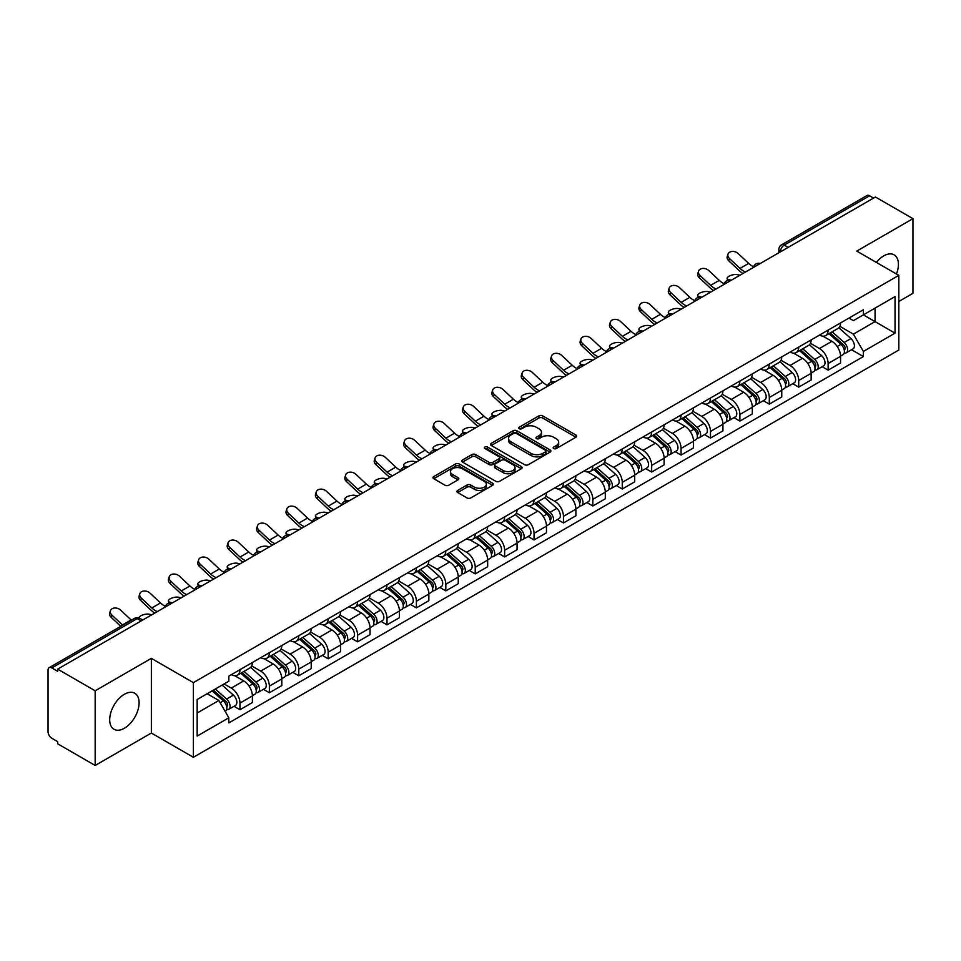 <?xml version="1.0" encoding="UTF-8"?>
<svg xmlns="http://www.w3.org/2000/svg" width="961" height="961" viewBox="0 0 961 961"><rect width="100%" height="100%" fill="white"/><g stroke="black" fill="none" stroke-linecap="round" stroke-linejoin="round"><path stroke-width="1.44" d="M553.692 448.559A1.826 1.057 0 0 0 556.287 448.559L575.951 437.207A2.619 1.514 0 0 0 576.708 436.138A2.619 1.514 0 0 0 575.951 435.069L542.641 415.837A2.619 1.514 0 0 0 538.941 415.837L519.276 427.189A1.826 1.057 0 0 0 518.748 427.933A1.826 1.057 0 0 0 519.276 428.69A1.826 1.057 0 0 0 521.871 428.69L524.418 427.213A8.373 4.829 0 0 1 536.262 427.213L539.037 428.822A8.373 4.829 0 0 1 541.487 432.234A8.373 4.829 0 0 1 539.037 435.657L536.49 437.123A1.826 1.057 0 0 0 535.95 437.868A1.826 1.057 0 0 0 536.49 438.624A1.826 1.057 0 0 0 539.073 438.624L541.62 437.147A8.373 4.829 0 0 1 553.464 437.147L556.239 438.757A8.373 4.829 0 0 1 558.689 442.168A8.373 4.829 0 0 1 556.239 445.592L553.692 447.057A1.826 1.057 0 0 0 553.164 447.814A1.826 1.057 0 0 0 553.692 448.559L553.692 447.057M124.401 728.234A20.794 12 120 0 0 137.988 709.915A20.794 12 120 0 0 134.792 693.253A20.794 12 120 0 0 124.401 694.274A20.794 12 120 0 0 110.815 712.606A20.794 12 120 0 0 113.999 729.267A20.794 12 120 0 0 124.401 728.234M896.457 274.005A20.794 12 120 0 0 894.126 254.857A20.794 12 120 0 0 883.736 255.878A20.794 12 120 0 0 876.372 262.413M457.712 490.41A2.619 1.514 0 0 0 456.943 491.479A2.619 1.514 0 0 0 457.712 492.549L467.046 497.942A2.619 1.514 0 0 0 470.758 497.942L492.585 485.329A2.619 1.514 0 0 0 493.353 484.26A2.619 1.514 0 0 0 492.585 483.191L459.286 463.971A2.619 1.514 0 0 0 455.574 463.971L433.747 476.572A2.619 1.514 0 0 0 432.979 477.641A2.619 1.514 0 0 0 433.747 478.71L445.027 485.221A2.619 1.514 0 0 0 448.739 485.221L458.073 479.827A2.619 1.514 0 0 0 458.841 478.758A2.619 1.514 0 0 0 458.073 477.689L452.475 474.458A7.003 4.036 0 0 1 450.433 471.611A7.003 4.036 0 0 1 454.745 467.875A7.003 4.036 0 0 1 462.385 468.752L484.308 481.401A7.003 4.036 0 0 1 486.362 484.26A7.003 4.036 0 0 1 482.038 487.996A7.003 4.036 0 0 1 474.41 487.119L470.758 485.017A2.619 1.514 0 0 0 467.046 485.017L457.712 490.41L457.712 492.549L467.046 487.191L467.046 485.017M193.389 682.634L151.357 658.357L95.175 690.791L57.66 669.132L875.435 197.005L912.95 218.664L856.768 251.097L898.811 275.363L193.389 682.634L193.389 757.292L898.811 350.032L898.811 275.363M524.598 464.716A2.619 1.514 0 0 0 528.298 464.716L550.136 452.102A2.619 1.514 0 0 0 550.905 451.045A2.619 1.514 0 0 0 550.136 449.976L516.826 430.744A2.619 1.514 0 0 0 513.126 430.744L491.287 443.345A2.619 1.514 0 0 0 490.53 444.414A2.619 1.514 0 0 0 491.287 445.484L524.598 464.716M485.641 448.955A1.826 1.057 0 0 1 487.503 449.207L521.33 468.74L499.528 481.329A2.619 1.514 0 0 1 495.828 481.329L462.517 462.097L471.863 456.739L471.863 454.565L462.517 459.959A2.619 1.514 0 0 0 461.748 461.028A2.619 1.514 0 0 0 462.517 462.097L462.517 459.959M471.863 456.739A2.619 1.514 0 0 1 475.563 456.739L475.563 454.565A2.619 1.514 0 0 0 471.863 454.565M475.563 454.565L489.077 462.361A2.619 1.514 0 0 0 492.777 462.361L498.975 458.781A2.619 1.514 0 0 0 499.732 457.712A2.619 1.514 0 0 0 498.975 456.643L484.909 448.535A1.826 1.057 0 0 1 484.368 447.778A1.826 1.057 0 0 1 485.497 446.805A1.826 1.057 0 0 1 487.503 447.033L521.367 466.59A2.619 1.514 0 0 1 522.123 467.647A2.619 1.514 0 0 1 521.367 468.716L521.367 466.59M95.175 690.791L95.175 765.461L57.66 743.802L57.66 741.628L51.822 738.252A5.334 3.075 -120 0 1 48.05 731.717L48.05 670.117A5.334 3.075 -120 0 1 49.155 667.679L134.552 618.367A5.334 3.075 60 0 1 137.219 618.632L51.822 667.943A5.334 3.075 -120 0 0 49.155 667.679M898.811 301.49L912.95 293.321L912.95 218.664M95.175 765.461L151.357 733.027L193.389 757.292M57.66 669.132L57.66 671.319L51.822 667.943M788.152 247.397L784.2 245.103A5.334 3.075 60 0 0 781.533 244.839L866.93 195.539A5.334 3.075 60 0 1 869.597 195.804L784.2 245.103A5.334 3.075 120 0 0 780.428 251.638L780.428 251.854M873.549 198.086L869.597 195.804M828.118 330.116A12.265 7.075 60 0 1 825.583 335.617L838.016 328.434A12.265 7.075 -120 0 0 840.563 322.932M810.459 343.317L819.445 348.507A12.265 7.075 60 0 1 828.118 363.522L840.563 356.339A12.265 7.075 -120 0 0 831.89 341.323L822.988 336.182M840.563 356.339L840.563 362.982L828.118 370.165L822.148 366.718M825.583 335.617A12.265 7.075 60 0 1 819.541 335.065M828.118 363.522L828.118 370.165M798.711 347.089A12.265 7.075 60 0 1 796.176 352.591L808.609 345.407A12.265 7.075 -120 0 0 811.156 339.906M792.741 383.691L798.711 387.139L811.156 379.955L811.156 373.324A12.265 7.075 -120 0 0 802.483 358.297L793.57 353.155M796.176 352.591A12.265 7.075 60 0 1 790.134 352.038M781.053 360.291L790.038 365.48A12.265 7.075 60 0 1 798.711 380.508L798.711 387.139M769.305 364.063A12.265 7.075 60 0 1 766.758 369.577L779.203 362.393A12.265 7.075 -120 0 0 781.749 356.879M763.334 400.677L769.305 404.125L781.749 396.941L781.749 390.298A12.265 7.075 -120 0 0 773.076 375.283L764.163 370.141M766.758 369.577A12.265 7.075 60 0 1 760.728 369.024M751.646 377.277L760.631 382.466A12.265 7.075 60 0 1 769.305 397.482L769.305 404.125M739.898 381.049A12.265 7.075 60 0 1 737.351 386.55L749.796 379.367A12.265 7.075 -120 0 0 752.331 373.865M733.928 417.651L739.898 421.098L752.331 413.915L752.331 407.272A12.265 7.075 -120 0 0 743.67 392.256L734.757 387.115M737.351 386.55A12.265 7.075 60 0 1 731.321 385.998M722.24 394.25L731.225 399.44A12.265 7.075 60 0 1 739.898 414.455L739.898 421.098M710.491 398.022A12.265 7.075 60 0 1 707.945 403.524L720.39 396.34A12.265 7.075 -120 0 0 722.924 390.839M704.521 434.636L710.491 438.072L722.924 430.888L722.924 424.257A12.265 7.075 -120 0 0 714.251 409.23L705.35 404.088M707.945 403.524A12.265 7.075 60 0 1 701.914 402.971M692.833 411.236L701.818 416.413A12.265 7.075 60 0 1 710.491 431.441L710.491 438.072M681.073 415.008A12.265 7.075 60 0 1 678.538 420.51L690.983 413.326A12.265 7.075 -120 0 0 693.518 407.824M675.115 451.61L681.073 455.058L693.518 447.874L693.518 441.231A12.265 7.075 -120 0 0 684.845 426.216L675.943 421.074M678.538 420.51A12.265 7.075 60 0 1 672.496 419.957M663.426 428.21L672.412 433.399A12.265 7.075 60 0 1 681.073 448.415L681.073 455.058M651.666 431.982A12.265 7.075 60 0 1 649.131 437.483L661.576 430.3A12.265 7.075 -120 0 0 664.111 424.798M645.708 468.596L651.666 472.031L664.111 464.848L664.111 458.217A12.265 7.075 -120 0 0 655.438 443.189L646.537 438.048M649.131 437.483A12.265 7.075 60 0 1 643.089 436.931M634.008 445.183L642.993 450.373A12.265 7.075 60 0 1 651.666 465.4L651.666 472.031M622.26 448.955A12.265 7.075 60 0 1 619.725 454.469L632.17 447.285A12.265 7.075 -120 0 0 634.704 441.772M616.301 485.569L622.26 489.017L634.704 481.833L634.704 475.19A12.265 7.075 -120 0 0 626.031 460.175L617.13 455.034M619.725 454.469A12.265 7.075 60 0 1 613.683 453.916M604.601 462.169L613.586 467.358A12.265 7.075 60 0 1 622.26 482.374L622.26 489.017M592.853 465.941A12.265 7.075 60 0 1 590.318 471.443L602.751 464.259A12.265 7.075 -120 0 0 605.298 458.757M586.883 502.543L592.853 505.991L605.298 498.807L605.298 492.164A12.265 7.075 -120 0 0 596.625 477.149L587.724 472.007M590.318 471.443A12.265 7.075 60 0 1 584.276 470.89M575.195 479.143L584.18 484.332A12.265 7.075 60 0 1 592.853 499.348L592.853 505.991M563.446 482.915A12.265 7.075 60 0 1 560.912 488.428L573.345 481.245A12.265 7.075 -120 0 0 575.891 475.731M557.476 519.529L563.446 522.964L575.891 515.793L575.891 509.15A12.265 7.075 -120 0 0 567.218 494.122L558.305 488.981M560.912 488.428A12.265 7.075 60 0 1 554.869 487.864M545.788 496.128L554.773 501.306A12.265 7.075 60 0 1 563.446 516.333L563.446 522.964M534.04 499.9A12.265 7.075 60 0 1 531.493 505.402L543.938 498.218A12.265 7.075 -120 0 0 546.485 492.717M528.069 536.502L534.04 539.95L546.485 532.766L546.485 526.123A12.265 7.075 -120 0 0 537.812 511.108L528.898 505.966M531.493 505.402A12.265 7.075 60 0 1 525.463 504.849M516.381 513.102L525.367 518.291A12.265 7.075 60 0 1 534.04 533.307L534.04 539.95M504.633 516.874A12.265 7.075 60 0 1 502.086 522.376L514.531 515.192A12.265 7.075 -120 0 0 517.066 509.69M498.663 553.488L504.633 556.924L517.066 549.74L517.066 543.109A12.265 7.075 -120 0 0 508.405 528.082L499.492 522.94M502.086 522.376A12.265 7.075 60 0 1 496.056 521.823M486.975 530.076L495.96 535.265A12.265 7.075 60 0 1 504.633 550.293L504.633 556.924M475.227 533.848A12.265 7.075 60 0 1 472.68 539.361L485.125 532.178A12.265 7.075 -120 0 0 487.659 526.676M469.256 570.462L475.227 573.909L487.659 566.726L487.659 560.083A12.265 7.075 -120 0 0 478.986 545.067L470.085 539.926M472.68 539.361A12.265 7.075 60 0 1 466.65 538.809M457.568 547.061L466.553 552.251A12.265 7.075 60 0 1 475.227 567.266L475.227 573.909M445.808 550.833A12.265 7.075 60 0 1 443.273 556.335L455.718 549.151A12.265 7.075 -120 0 0 458.253 543.65M439.85 587.435L445.808 590.883L458.253 583.699L458.253 577.056A12.265 7.075 -120 0 0 449.58 562.041L440.679 556.899M443.273 556.335A12.265 7.075 60 0 1 437.231 555.782M428.162 564.035L437.147 569.224A12.265 7.075 60 0 1 445.808 584.24L445.808 590.883M416.401 567.807A12.265 7.075 60 0 1 413.867 573.321L426.312 566.137A12.265 7.075 -120 0 0 428.846 560.623M410.443 604.421L416.401 607.869L428.846 600.685L428.846 594.042A12.265 7.075 -120 0 0 420.173 579.027L411.272 573.885M413.867 573.321A12.265 7.075 60 0 1 407.824 572.768M398.743 581.021L407.728 586.21A12.265 7.075 60 0 1 416.401 601.226L416.401 607.869M386.995 584.793A12.265 7.075 60 0 1 384.46 590.294L396.905 583.111A12.265 7.075 -120 0 0 399.44 577.609M381.036 621.395L386.995 624.842L399.44 617.659L399.44 611.016A12.265 7.075 -120 0 0 390.767 596L381.865 590.859M384.46 590.294A12.265 7.075 60 0 1 378.418 589.742M369.336 597.994L378.322 603.184A12.265 7.075 60 0 1 386.995 618.199L386.995 624.842M357.588 601.766A12.265 7.075 60 0 1 355.053 607.268L367.486 600.084A12.265 7.075 -120 0 0 370.033 594.583M351.618 638.38L357.588 641.816L370.033 634.632L370.033 628.001A12.265 7.075 -120 0 0 361.36 612.974L352.459 607.832M355.053 607.268A12.265 7.075 60 0 1 349.011 606.715M339.93 614.968L348.915 620.157A12.265 7.075 60 0 1 357.588 635.185L357.588 641.816M328.181 618.752A12.265 7.075 60 0 1 325.647 624.254L338.08 617.07A12.265 7.075 -120 0 0 340.626 611.568M322.211 655.354L328.181 658.802L340.626 651.618L340.626 644.975A12.265 7.075 -120 0 0 331.953 629.96L323.04 624.818M325.647 624.254A12.265 7.075 60 0 1 319.605 623.701M310.523 631.954L319.508 637.143A12.265 7.075 60 0 1 328.181 652.159L328.181 658.802M298.775 635.726A12.265 7.075 60 0 1 296.228 641.227L308.673 634.044A12.265 7.075 -120 0 0 311.22 628.542M292.805 672.328L298.775 675.775L311.22 668.592L311.22 661.961A12.265 7.075 -120 0 0 302.547 646.933L293.634 641.792M296.228 641.227A12.265 7.075 60 0 1 290.198 640.675M281.117 648.927L290.102 654.117A12.265 7.075 60 0 1 298.775 669.144L298.775 675.775M269.368 652.699A12.265 7.075 60 0 1 266.822 658.213L279.267 651.029A12.265 7.075 -120 0 0 281.801 645.516M263.398 689.313L269.368 692.761L281.801 685.577L281.801 678.934A12.265 7.075 -120 0 0 273.14 663.919L264.227 658.778M266.822 658.213A12.265 7.075 60 0 1 260.791 657.66M251.71 665.913L260.695 671.102A12.265 7.075 60 0 1 269.368 686.118L269.368 692.761M239.962 669.685A12.265 7.075 60 0 1 237.415 675.187L249.86 668.003A12.265 7.075 -120 0 0 252.395 662.501M233.991 706.287L239.962 709.735L252.395 702.551L252.395 695.908A12.265 7.075 -120 0 0 243.722 680.893L234.82 675.751M237.415 675.187A12.265 7.075 60 0 1 231.385 674.634M224.117 683.944L231.289 688.076A12.265 7.075 60 0 1 239.962 703.092L239.962 709.735M848.947 318.079L853.38 320.638L895.039 296.589L875.063 308.121L875.063 321.623L853.38 334.14L839.866 326.332M197.161 713.002L218.844 700.485L228.838 717.783L197.161 736.078L197.161 699.5L228.838 681.217L228.838 676.1L863.374 309.754L863.374 314.872L895.039 333.155L863.374 351.438L853.38 334.14M895.039 296.589L895.039 333.155M228.838 717.783L228.838 722.9L863.374 356.555L863.374 351.438M151.357 658.357L151.357 733.027M218.844 700.485L207.156 693.734M851.566 349.744L863.374 356.555M554.425 448.811L556.239 447.766A8.373 4.829 0 0 0 558.689 444.354L558.689 442.168M541.487 432.234L541.487 434.42A8.373 4.829 0 0 1 539.037 437.832L537.223 438.877M575.915 437.231L542.641 418.011A2.619 1.514 0 0 0 538.941 418.011L520.009 428.942M550.1 452.126L516.826 432.918A2.619 1.514 0 0 0 513.126 432.918L491.323 445.508L491.287 443.345M545.512 451.79A1.826 1.057 0 0 0 546.04 451.045A1.826 1.057 0 0 0 545.512 450.289L516.273 433.411A1.826 1.057 0 0 0 513.679 433.411L511 434.961A8.373 4.829 0 0 0 508.549 438.384A8.373 4.829 0 0 0 511 441.796L530.989 453.34A8.373 4.829 0 0 0 542.821 453.34L545.512 451.79L545.512 453.964A1.826 1.057 0 0 0 546.04 453.22L546.04 451.045M508.549 438.384L508.549 440.558A8.373 4.829 0 0 0 511 443.97L511 441.796M545.512 453.964L542.821 455.514A8.373 4.829 0 0 1 530.989 455.514L511 443.97M475.563 456.739L489.077 464.535A2.619 1.514 0 0 0 492.777 464.535L498.975 460.968A2.619 1.514 0 0 0 499.732 459.899L499.732 457.712M503.083 470.458A7.003 4.036 0 0 0 510.711 471.334A7.003 4.036 0 0 0 515.036 467.599A7.003 4.036 0 0 0 512.982 464.74L505.258 460.283A2.619 1.514 0 0 0 501.558 460.283L495.359 463.863A2.619 1.514 0 0 0 494.591 464.932A2.619 1.514 0 0 0 495.359 466.001L503.083 470.458L503.083 472.632A7.003 4.036 0 0 0 510.711 473.509A7.003 4.036 0 0 0 515.036 469.773L515.036 467.599M494.591 464.932L494.591 467.106A2.619 1.514 0 0 0 495.359 468.175L495.359 466.001M503.083 472.632L495.359 468.175M486.362 484.26L486.362 486.446A7.003 4.036 0 0 1 482.038 490.17A7.003 4.036 0 0 1 474.41 489.293L470.758 487.191A2.619 1.514 0 0 0 467.046 487.191M450.433 471.611L450.433 473.785A7.003 4.036 0 0 0 452.475 476.644L452.475 474.458M458.049 479.851L452.475 476.644M492.549 485.353L459.286 466.145A2.619 1.514 0 0 0 455.574 466.145L433.783 478.734M739.982 275.206L737.435 274.654A6.126 2.33 -13.1 0 0 730.624 275.483A6.126 2.33 -13.1 0 0 727.129 278.546A6.126 2.33 -13.1 0 0 728.762 279.663L731.309 280.216M828.971 333.659L840.947 344.35A6.667 3.844 60 0 1 843.049 354.657L840.563 356.087M829.283 333.935L834.929 337.203M830.184 332.962L843.518 344.855A3.195 1.85 60 0 1 844.515 349.804A3.195 1.85 60 0 1 844.226 349.924M832.178 331.809L844.154 342.5A6.667 3.844 60 0 1 846.245 352.807A6.667 3.844 60 0 1 844.238 353.023M838.857 327.797L850.941 338.584A6.667 3.844 60 0 1 853.032 348.891L846.245 352.807M753.568 266.726A16.529 9.538 60 0 1 748.667 263.386L738.168 253.548A6.126 4.433 17.7 0 0 732.246 251.446A6.126 4.433 17.7 0 0 727.994 254.184A6.126 4.433 17.7 0 0 729.495 258.545L728.762 260.827A6.126 4.433 -162.3 0 1 727.261 256.467L727.994 254.184M745.544 271.987A16.529 9.538 60 0 1 740.006 268.395L729.495 258.545M728.762 260.827L739.273 270.678A20.001 11.544 -120 0 0 742.925 273.513M710.575 292.18L708.029 291.627A6.126 2.33 -13.1 0 0 701.218 292.456A6.126 2.33 -13.1 0 0 697.722 295.532A6.126 2.33 -13.1 0 0 699.356 296.637L701.902 297.189M799.564 350.633L811.54 361.324A6.667 3.844 60 0 1 813.643 371.631L811.156 373.072M799.876 350.921L805.522 354.177M800.765 349.936L814.099 361.841A3.195 1.85 60 0 1 815.108 366.79A3.195 1.85 60 0 1 814.82 366.898M802.771 348.783L814.748 359.474A6.667 3.844 60 0 1 816.838 369.781A6.667 3.844 60 0 1 814.832 369.997M809.45 344.771L821.535 355.558A6.667 3.844 60 0 1 823.625 365.865L816.838 369.781M681.157 309.166L678.622 308.613A6.126 2.33 -13.1 0 0 671.811 309.43A6.126 2.33 -13.1 0 0 668.315 312.505A6.126 2.33 -13.1 0 0 669.949 313.622L672.496 314.175M770.157 367.619L782.134 378.31A6.667 3.844 60 0 1 784.224 388.616L781.737 390.046M770.47 367.895L776.116 371.15M771.359 366.922L784.693 378.814A3.195 1.85 60 0 1 785.702 383.763A3.195 1.85 60 0 1 785.413 383.883M773.353 365.769L785.341 376.46A6.667 3.844 60 0 1 787.431 386.766A6.667 3.844 60 0 1 785.425 386.983M780.044 361.756L792.128 372.544A6.667 3.844 60 0 1 794.218 382.85L787.431 386.766M724.162 283.699A16.529 9.538 60 0 1 719.26 280.372L708.762 270.521A6.126 4.433 17.7 0 0 702.839 268.419A6.126 4.433 17.7 0 0 698.575 271.158A6.126 4.433 17.7 0 0 700.088 275.531L699.356 277.813A6.126 4.433 -162.3 0 1 697.854 273.441L698.575 271.158M716.137 288.973A16.529 9.538 60 0 1 710.587 285.369L700.088 275.531M699.356 277.813L709.867 287.651A20.001 11.544 -120 0 0 713.518 290.486M694.755 300.685A16.529 9.538 60 0 1 689.854 297.345L679.343 287.495A6.126 4.433 17.7 0 0 673.433 285.405A6.126 4.433 17.7 0 0 669.168 288.144A6.126 4.433 17.7 0 0 670.682 292.504L669.949 294.787A6.126 4.433 -162.3 0 1 668.448 290.414L669.168 288.144M686.731 305.946A16.529 9.538 60 0 1 681.181 302.355L670.682 292.504M669.949 294.787L680.46 304.637A20.001 11.544 -120 0 0 684.1 307.46M651.75 326.139L649.216 325.587A6.126 2.33 -13.1 0 0 642.404 326.416A6.126 2.33 -13.1 0 0 638.909 329.491A6.126 2.33 -13.1 0 0 640.543 330.596L643.077 331.149M740.751 384.592L752.727 395.283A6.667 3.844 60 0 1 754.817 405.59L752.331 407.032M741.063 384.88L746.709 388.136M741.952 383.895L755.286 395.8A3.195 1.85 60 0 1 756.295 400.737A3.195 1.85 60 0 1 756.007 400.857M743.946 382.742L755.935 393.433A6.667 3.844 60 0 1 758.025 403.74A6.667 3.844 60 0 1 756.007 403.956M750.637 378.73L762.722 389.517A6.667 3.844 60 0 1 764.812 399.824L758.025 403.74M622.344 343.125L619.809 342.572A6.126 2.33 -13.1 0 0 612.998 343.389A6.126 2.33 -13.1 0 0 609.502 346.465A6.126 2.33 -13.1 0 0 611.136 347.57L613.671 348.122M711.332 401.578L723.321 412.269A6.667 3.844 60 0 1 725.411 422.576L722.924 424.005M711.657 401.854L717.29 405.11M712.545 400.869L725.879 412.774A3.195 1.85 60 0 1 726.888 417.723A3.195 1.85 60 0 1 726.588 417.831M714.54 399.716L726.528 410.419A6.667 3.844 60 0 1 728.618 420.726A6.667 3.844 60 0 1 726.6 420.93M721.218 395.716L733.315 406.491A6.667 3.844 60 0 1 735.405 416.798L728.618 420.726M592.937 360.099L590.39 359.546A6.126 2.33 -13.1 0 0 583.591 360.375A6.126 2.33 -13.1 0 0 580.084 363.438A6.126 2.33 -13.1 0 0 581.729 364.555L584.264 365.108M681.926 418.552L693.914 429.243A6.667 3.844 60 0 1 696.004 439.549L693.518 440.991M682.25 418.84L687.884 422.095M683.139 417.855L696.473 429.747A3.195 1.85 60 0 1 697.482 434.696A3.195 1.85 60 0 1 697.181 434.816M685.133 416.702L697.121 427.393A6.667 3.844 60 0 1 699.212 437.699A6.667 3.844 60 0 1 697.193 437.916M691.812 412.689L703.908 423.477A6.667 3.844 60 0 1 705.999 433.783L699.212 437.699M665.348 317.659A16.529 9.538 60 0 1 660.447 314.319L649.936 304.481A6.126 4.433 17.7 0 0 644.014 302.379A6.126 4.433 17.7 0 0 639.762 305.118A6.126 4.433 17.7 0 0 641.263 309.49L640.543 311.772A6.126 4.433 -162.3 0 1 639.041 307.4L639.762 305.118M657.324 322.932A16.529 9.538 60 0 1 651.774 319.328L641.263 309.49M640.543 311.772L651.053 321.611A20.001 11.544 -120 0 0 654.693 324.446M635.942 334.644A16.529 9.538 60 0 1 631.041 331.305L620.53 321.454A6.126 4.433 17.7 0 0 614.608 319.364A6.126 4.433 17.7 0 0 610.355 322.091A6.126 4.433 17.7 0 0 611.857 326.464L611.136 328.746A6.126 4.433 -162.3 0 1 609.622 324.374L610.355 322.091M627.917 339.906A16.529 9.538 60 0 1 622.368 336.314L611.857 326.464M611.136 328.746L621.635 338.596A20.001 11.544 -120 0 0 625.287 341.419M606.535 351.618A16.529 9.538 60 0 1 601.634 348.278L591.123 338.44A6.126 4.433 17.7 0 0 585.201 336.338A6.126 4.433 17.7 0 0 580.949 339.077A6.126 4.433 17.7 0 0 582.45 343.437L581.729 345.72A6.126 4.433 -162.3 0 1 580.216 341.359L580.949 339.077M598.511 356.891A16.529 9.538 60 0 1 592.961 353.288L582.45 343.437M581.729 345.72L592.228 355.57A20.001 11.544 -120 0 0 595.88 358.405M563.53 377.084L560.984 376.52A6.126 2.33 -13.1 0 0 554.173 377.349A6.126 2.33 -13.1 0 0 550.677 380.424A6.126 2.33 -13.1 0 0 552.311 381.529L554.857 382.082M652.519 435.525L664.507 446.228A6.667 3.844 60 0 1 666.598 456.523L664.111 457.965M652.843 435.813L658.477 439.069M653.732 434.828L667.066 446.733A3.195 1.85 60 0 1 668.063 451.682A3.195 1.85 60 0 1 667.775 451.79M655.726 433.675L667.703 444.366A6.667 3.844 60 0 1 669.805 454.673A6.667 3.844 60 0 1 667.787 454.889M662.405 429.663L674.49 440.45A6.667 3.844 60 0 1 676.592 450.757L669.805 454.673M577.129 368.604A16.529 9.538 60 0 1 572.227 365.264L561.717 355.414A6.126 4.433 17.7 0 0 555.794 353.312A6.126 4.433 17.7 0 0 551.542 356.05A6.126 4.433 17.7 0 0 553.043 360.423L552.311 362.705A6.126 4.433 -162.3 0 1 550.809 358.333L551.542 356.05M569.092 373.865A16.529 9.538 60 0 1 563.554 370.261L553.043 360.423M552.311 362.705L562.822 372.544A20.001 11.544 -120 0 0 566.473 375.379M534.124 394.058L531.577 393.505A6.126 2.33 -13.1 0 0 524.766 394.322A6.126 2.33 -13.1 0 0 521.27 397.398A6.126 2.33 -13.1 0 0 522.904 398.515L525.451 399.067M623.112 452.511L635.101 463.202A6.667 3.844 60 0 1 637.191 473.509L634.704 474.938M623.425 452.787L629.071 456.043M624.326 451.814L637.66 463.707A3.195 1.85 60 0 1 638.657 468.656A3.195 1.85 60 0 1 638.368 468.776M626.32 450.661L638.296 461.352A6.667 3.844 60 0 1 640.398 471.659A6.667 3.844 60 0 1 638.38 471.875M632.999 446.649L645.083 457.436A6.667 3.844 60 0 1 647.173 467.743L640.398 471.659M547.71 385.577A16.529 9.538 60 0 1 542.821 382.238L532.31 372.387A6.126 4.433 17.7 0 0 526.388 370.297A6.126 4.433 17.7 0 0 522.135 373.036A6.126 4.433 17.7 0 0 523.637 377.397L522.904 379.679A6.126 4.433 -162.3 0 1 521.403 375.307L522.135 373.036M539.686 390.839A16.529 9.538 60 0 1 534.148 387.247L523.637 377.397M522.904 379.679L533.415 389.529A20.001 11.544 -120 0 0 537.067 392.364M504.717 411.032L502.171 410.479A6.126 2.33 -13.1 0 0 495.359 411.308A6.126 2.33 -13.1 0 0 491.864 414.383A6.126 2.33 -13.1 0 0 493.498 415.488L496.044 416.041M593.706 469.485L605.682 480.176A6.667 3.844 60 0 1 607.784 490.482L605.298 491.924M594.018 469.773L599.664 473.028M594.919 468.788L608.253 480.692A3.195 1.85 60 0 1 609.25 485.629A3.195 1.85 60 0 1 608.962 485.749M596.913 467.635L608.89 478.326A6.667 3.844 60 0 1 610.98 488.632A6.667 3.844 60 0 1 608.974 488.849M603.592 463.622L615.677 474.41A6.667 3.844 60 0 1 617.767 484.716L610.98 488.632M518.303 402.551A16.529 9.538 60 0 1 513.402 399.211L502.903 389.373A6.126 4.433 17.7 0 0 496.981 387.271A6.126 4.433 17.7 0 0 492.729 390.01A6.126 4.433 17.7 0 0 494.23 394.382L493.498 396.665A6.126 4.433 -162.3 0 1 491.996 392.292L492.729 390.01M510.279 407.824A16.529 9.538 60 0 1 504.741 404.221L494.23 394.382M493.498 396.665L504.008 406.503A20.001 11.544 -120 0 0 507.66 409.338M475.311 428.017L472.764 427.465A6.126 2.33 -13.1 0 0 465.953 428.282A6.126 2.33 -13.1 0 0 462.457 431.357A6.126 2.33 -13.1 0 0 464.091 432.462L466.638 433.027M564.299 486.47L576.276 497.161A6.667 3.844 60 0 1 578.378 507.468L575.879 508.898M564.612 486.746L570.257 490.002M565.5 485.761L578.834 497.666A3.195 1.85 60 0 1 579.843 502.615A3.195 1.85 60 0 1 579.555 502.723M567.507 484.62L579.483 495.311A6.667 3.844 60 0 1 581.573 505.618A6.667 3.844 60 0 1 579.567 505.822M574.185 480.608L586.27 491.395A6.667 3.844 60 0 1 588.36 501.69L581.573 505.618M488.897 419.537A16.529 9.538 60 0 1 483.996 416.197L473.497 406.347A6.126 4.433 17.7 0 0 467.575 404.257A6.126 4.433 17.7 0 0 463.31 406.983A6.126 4.433 17.7 0 0 464.824 411.356L464.091 413.638A6.126 4.433 -162.3 0 1 462.589 409.266L463.31 406.983M480.872 424.798A16.529 9.538 60 0 1 475.323 421.206L464.824 411.356M464.091 413.638L474.602 423.489A20.001 11.544 -120 0 0 478.254 426.312M445.892 444.991L443.357 444.438A6.126 2.33 -13.1 0 0 436.546 445.267A6.126 2.33 -13.1 0 0 433.051 448.331A6.126 2.33 -13.1 0 0 434.684 449.448L437.231 450M534.893 503.444L546.869 514.135A6.667 3.844 60 0 1 548.959 524.442L546.473 525.883M535.205 503.732L540.851 506.988M536.094 502.747L549.428 514.64A3.195 1.85 60 0 1 550.437 519.589A3.195 1.85 60 0 1 550.148 519.709M538.088 501.594L550.076 512.285A6.667 3.844 60 0 1 552.167 522.592A6.667 3.844 60 0 1 550.16 522.808M544.779 497.582L556.863 508.369A6.667 3.844 60 0 1 558.954 518.676L552.167 522.592M459.49 436.51A16.529 9.538 60 0 1 454.589 433.171L444.078 423.333A6.126 4.433 17.7 0 0 438.168 421.23A6.126 4.433 17.7 0 0 433.904 423.969A6.126 4.433 17.7 0 0 435.417 428.342L434.684 430.612A6.126 4.433 -162.3 0 1 433.183 426.252L433.904 423.969M451.466 441.784A16.529 9.538 60 0 1 445.916 438.18L435.417 428.342M434.684 430.612L445.195 440.462A20.001 11.544 -120 0 0 448.835 443.297M416.485 461.977L413.951 461.412A6.126 2.33 -13.1 0 0 407.14 462.241A6.126 2.33 -13.1 0 0 403.644 465.316A6.126 2.33 -13.1 0 0 405.278 466.421L407.812 466.974M505.486 520.418L517.462 531.121A6.667 3.844 60 0 1 519.553 541.427L517.066 542.857M505.798 520.706L511.432 523.961M506.687 519.721L520.021 531.625A3.195 1.85 60 0 1 521.03 536.574A3.195 1.85 60 0 1 520.742 536.682M508.681 518.568L520.67 529.271A6.667 3.844 60 0 1 522.76 539.565A6.667 3.844 60 0 1 520.742 539.782M515.372 514.555L527.457 525.343A6.667 3.844 60 0 1 529.547 535.649L522.76 539.565M430.084 453.496A16.529 9.538 60 0 1 425.182 450.156L414.671 440.306A6.126 4.433 17.7 0 0 408.749 438.204A6.126 4.433 17.7 0 0 404.497 440.943A6.126 4.433 17.7 0 0 405.998 445.315L405.278 447.598A6.126 4.433 -162.3 0 1 403.776 443.225L404.497 440.943M422.059 458.757A16.529 9.538 60 0 1 416.509 455.154L405.998 445.315M405.278 447.598L415.789 457.436A20.001 11.544 -120 0 0 419.428 460.271M387.079 478.95L384.544 478.398A6.126 2.33 -13.1 0 0 377.733 479.227A6.126 2.33 -13.1 0 0 374.237 482.29A6.126 2.33 -13.1 0 0 375.871 483.407L378.406 483.96M476.067 537.403L488.056 548.094A6.667 3.844 60 0 1 490.146 558.401L487.659 559.831M476.392 537.679L482.026 540.935M477.281 536.706L490.615 548.599A3.195 1.85 60 0 1 491.624 553.548A3.195 1.85 60 0 1 491.323 553.668M479.275 535.553L491.263 546.244A6.667 3.844 60 0 1 493.353 556.551A6.667 3.844 60 0 1 491.335 556.767M485.954 531.541L498.05 542.328A6.667 3.844 60 0 1 500.14 552.635L493.353 556.551M400.677 470.47A16.529 9.538 60 0 1 395.776 467.13L385.265 457.292A6.126 4.433 17.7 0 0 379.343 455.19A6.126 4.433 17.7 0 0 375.09 457.929A6.126 4.433 17.7 0 0 376.592 462.289L375.871 464.571A6.126 4.433 -162.3 0 1 374.358 460.211L375.09 457.929M392.653 475.731A16.529 9.538 60 0 1 387.103 472.139L376.592 462.289M375.871 464.571L386.37 474.422A20.001 11.544 -120 0 0 390.022 477.257M357.672 495.924L355.126 495.371A6.126 2.33 -13.1 0 0 348.326 496.2A6.126 2.33 -13.1 0 0 344.819 499.276A6.126 2.33 -13.1 0 0 346.465 500.381L348.999 500.933M446.661 554.377L458.649 565.068A6.667 3.844 60 0 1 460.739 575.375L458.253 576.816M446.985 554.665L452.619 557.921M447.874 553.68L461.208 565.585A3.195 1.85 60 0 1 462.217 570.522A3.195 1.85 60 0 1 461.917 570.642M449.868 552.527L461.857 563.218A6.667 3.844 60 0 1 463.947 573.525A6.667 3.844 60 0 1 461.929 573.741M456.547 548.515L468.644 559.302A6.667 3.844 60 0 1 470.734 569.609L463.947 573.525M371.27 487.443A16.529 9.538 60 0 1 366.369 484.116L355.858 474.266A6.126 4.433 17.7 0 0 349.936 472.163A6.126 4.433 17.7 0 0 345.684 474.902A6.126 4.433 17.7 0 0 347.185 479.275L346.465 481.557A6.126 4.433 -162.3 0 1 344.951 477.185L345.684 474.902M363.246 492.717A16.529 9.538 60 0 1 357.696 489.113L347.185 479.275M346.465 481.557L356.963 491.395A20.001 11.544 -120 0 0 360.615 494.23M328.266 512.91L325.719 512.357A6.126 2.33 -13.1 0 0 318.908 513.174A6.126 2.33 -13.1 0 0 315.412 516.249A6.126 2.33 -13.1 0 0 317.046 517.354L319.593 517.919M417.254 571.363L429.243 582.054A6.667 3.844 60 0 1 431.333 592.36L428.846 593.79M417.579 571.639L423.212 574.894M418.467 570.666L431.801 582.558A3.195 1.85 60 0 1 432.798 587.507A3.195 1.85 60 0 1 432.51 587.627M420.462 569.513L432.438 580.204A6.667 3.844 60 0 1 434.54 590.51A6.667 3.844 60 0 1 432.522 590.727M427.14 565.5L439.225 576.288A6.667 3.844 60 0 1 441.327 586.594L434.54 590.51M341.864 504.429A16.529 9.538 60 0 1 336.963 501.089L326.452 491.239A6.126 4.433 17.7 0 0 320.53 489.149A6.126 4.433 17.7 0 0 316.277 491.876A6.126 4.433 17.7 0 0 317.779 496.248L317.046 498.531A6.126 4.433 -162.3 0 1 315.544 494.158L316.277 491.876M333.827 509.69A16.529 9.538 60 0 1 328.29 506.099L317.779 496.248M317.046 498.531L327.557 508.381A20.001 11.544 -120 0 0 331.209 511.204M298.859 529.883L296.312 529.331A6.126 2.33 -13.1 0 0 289.501 530.16A6.126 2.33 -13.1 0 0 286.006 533.235A6.126 2.33 -13.1 0 0 287.639 534.34L290.186 534.893M387.848 588.336L399.836 599.027A6.667 3.844 60 0 1 401.926 609.334L399.44 610.776M388.16 588.625L393.806 591.88M389.061 587.639L402.395 599.532A3.195 1.85 60 0 1 403.392 604.481A3.195 1.85 60 0 1 403.103 604.601M391.055 586.486L403.031 597.177A6.667 3.844 60 0 1 405.134 607.484A6.667 3.844 60 0 1 403.115 607.7M397.734 582.474L409.818 593.261A6.667 3.844 60 0 1 411.909 603.568L405.134 607.484M312.445 521.403A16.529 9.538 60 0 1 307.556 518.063L297.045 508.225A6.126 4.433 17.7 0 0 291.123 506.123A6.126 4.433 17.7 0 0 286.871 508.862A6.126 4.433 17.7 0 0 288.372 513.234L287.639 515.504A6.126 4.433 -162.3 0 1 286.138 511.144L286.871 508.862M304.421 526.676A16.529 9.538 60 0 1 298.883 523.072L288.372 513.234M287.639 515.504L298.15 525.355A20.001 11.544 -120 0 0 301.802 528.19M269.452 546.869L266.906 546.316A6.126 2.33 -13.1 0 0 260.095 547.133A6.126 2.33 -13.1 0 0 256.599 550.209A6.126 2.33 -13.1 0 0 258.233 551.314L260.779 551.866M358.441 605.31L370.417 616.013A6.667 3.844 60 0 1 372.52 626.32L370.033 627.749M358.753 605.598L364.399 608.854M359.654 604.613L372.988 616.518A3.195 1.85 60 0 1 373.985 621.467A3.195 1.85 60 0 1 373.697 621.575M361.648 603.46L373.625 614.163A6.667 3.844 60 0 1 375.715 624.47A6.667 3.844 60 0 1 373.709 624.674M368.327 599.448L380.412 610.235A6.667 3.844 60 0 1 382.502 620.542L375.715 624.47M283.039 538.388A16.529 9.538 60 0 1 278.137 535.049L267.639 525.199A6.126 4.433 17.7 0 0 261.716 523.096A6.126 4.433 17.7 0 0 257.464 525.835A6.126 4.433 17.7 0 0 258.965 530.208L258.233 532.49A6.126 4.433 -162.3 0 1 256.731 528.118L257.464 525.835M275.014 543.65A16.529 9.538 60 0 1 269.476 540.058L258.965 530.208M258.233 532.49L268.744 542.328A20.001 11.544 -120 0 0 272.395 545.163M240.046 563.843L237.499 563.29A6.126 2.33 -13.1 0 0 230.688 564.119A6.126 2.33 -13.1 0 0 227.192 567.182A6.126 2.33 -13.1 0 0 228.826 568.299L231.373 568.852M329.034 622.296L341.011 632.987A6.667 3.844 60 0 1 343.113 643.293L340.614 644.735M329.347 622.572L334.993 625.839M330.236 621.599L343.57 633.491A3.195 1.85 60 0 1 344.579 638.44A3.195 1.85 60 0 1 344.29 638.56M332.242 620.446L344.218 631.137A6.667 3.844 60 0 1 346.308 641.443A6.667 3.844 60 0 1 344.302 641.66M338.921 616.433L351.005 627.221A6.667 3.844 60 0 1 353.095 637.527L346.308 641.443M253.632 555.362A16.529 9.538 60 0 1 248.731 552.022L238.232 542.184A6.126 4.433 17.7 0 0 232.31 540.082A6.126 4.433 17.7 0 0 228.045 542.821A6.126 4.433 17.7 0 0 229.559 547.181L228.826 549.464A6.126 4.433 -162.3 0 1 227.325 545.103L228.045 542.821M245.608 560.623A16.529 9.538 60 0 1 240.058 557.032L229.559 547.181M228.826 549.464L239.337 559.314A20.001 11.544 -120 0 0 242.989 562.149M210.627 580.816L208.093 580.264A6.126 2.33 -13.1 0 0 201.281 581.093A6.126 2.33 -13.1 0 0 197.786 584.168A6.126 2.33 -13.1 0 0 199.42 585.273L201.966 585.826M299.628 639.269L311.604 649.96A6.667 3.844 60 0 1 313.694 660.267L311.208 661.709M299.94 639.558L305.586 642.813M300.829 638.572L314.163 650.477A3.195 1.85 60 0 1 315.172 655.426A3.195 1.85 60 0 1 314.884 655.534M302.823 637.419L314.812 648.11A6.667 3.844 60 0 1 316.902 658.417A6.667 3.844 60 0 1 314.896 658.633M309.514 633.407L321.599 644.194A6.667 3.844 60 0 1 323.689 654.501L316.902 658.417M224.225 572.336A16.529 9.538 60 0 1 219.324 569.008L208.813 559.158A6.126 4.433 17.7 0 0 202.903 557.056A6.126 4.433 17.7 0 0 198.639 559.795A6.126 4.433 17.7 0 0 200.152 564.167L199.42 566.449A6.126 4.433 -162.3 0 1 197.918 562.077L198.639 559.795M216.201 577.609A16.529 9.538 60 0 1 210.651 574.005L200.152 564.167M199.42 566.449L209.93 576.288A20.001 11.544 -120 0 0 213.57 579.123M181.221 597.802L178.686 597.249A6.126 2.33 -13.1 0 0 171.875 598.066A6.126 2.33 -13.1 0 0 168.379 601.142A6.126 2.33 -13.1 0 0 170.013 602.259L172.548 602.811M270.221 656.255L282.198 666.946A6.667 3.844 60 0 1 284.288 677.253L281.801 678.682M270.534 656.531L276.167 659.787M271.422 655.558L284.756 667.451A3.195 1.85 60 0 1 285.765 672.4A3.195 1.85 60 0 1 285.477 672.52M273.417 654.405L285.405 665.096A6.667 3.844 60 0 1 287.495 675.403A6.667 3.844 60 0 1 285.477 675.619M280.107 650.393L292.192 661.18A6.667 3.844 60 0 1 294.282 671.487L287.495 675.403M194.819 589.321A16.529 9.538 60 0 1 189.918 585.982L179.407 576.132A6.126 4.433 17.7 0 0 173.485 574.041A6.126 4.433 17.7 0 0 169.232 576.78A6.126 4.433 17.7 0 0 170.734 581.141L170.013 583.423A6.126 4.433 -162.3 0 1 168.511 579.051L169.232 576.78M186.794 594.583A16.529 9.538 60 0 1 181.245 590.991L170.734 581.141M170.013 583.423L180.524 593.273A20.001 11.544 -120 0 0 184.164 596.096M151.814 614.776L149.279 614.223A6.126 2.33 -13.1 0 0 142.672 614.968A6.126 2.33 -13.1 0 0 138.949 617.947M240.803 673.229L252.791 683.92A6.667 3.844 60 0 1 254.881 694.226L252.395 695.668M241.127 673.517L246.761 676.772M242.016 672.532L255.35 684.436A3.195 1.85 60 0 1 256.359 689.373A3.195 1.85 60 0 1 256.058 689.493M244.01 671.379L255.998 682.07A6.667 3.844 60 0 1 258.089 692.376A6.667 3.844 60 0 1 256.07 692.593M250.689 667.366L262.785 678.154A6.667 3.844 60 0 1 264.876 688.46L258.089 692.376M141.832 619.497L143.141 619.785M165.412 606.295A16.529 9.538 60 0 1 160.511 602.955L150 593.117A6.126 4.433 17.7 0 0 144.078 591.015A6.126 4.433 17.7 0 0 139.826 593.754A6.126 4.433 17.7 0 0 141.327 598.126L140.606 600.409A6.126 4.433 -162.3 0 1 139.093 596.036L139.826 593.754M157.388 611.568A16.529 9.538 60 0 1 151.838 607.965L141.327 598.126M140.606 600.409L151.105 610.247A20.001 11.544 -120 0 0 154.757 613.082M212.129 690.863L223.384 700.905A6.667 3.844 60 0 1 225.475 711.212L225.15 711.392M212.249 690.791L217.354 693.746M213.342 690.166L225.943 701.41A3.195 1.85 60 0 1 226.952 706.359A3.195 1.85 60 0 1 226.652 706.467M215.336 689.013L226.592 699.055A6.667 3.844 60 0 1 228.682 709.362A6.667 3.844 60 0 1 226.664 709.566M222.123 685.097L233.379 695.127A6.667 3.844 60 0 1 235.469 705.434L228.682 709.362M131.381 620.205A16.529 9.538 60 0 1 131.104 619.941L120.593 610.091A6.126 4.433 17.7 0 0 114.671 608.001A6.126 4.433 17.7 0 0 110.419 610.728A6.126 4.433 17.7 0 0 111.92 615.1L111.2 617.382A6.126 4.433 -162.3 0 1 109.686 613.01L110.419 610.728M122.72 625.203A16.529 9.538 60 0 1 122.431 624.95L111.92 615.1M111.2 617.382L120.75 626.344M780.608 251.746L780.428 251.638A5.334 3.075 0 0 1 778.866 249.464L778.866 252.755M269.368 686.118L281.801 678.934M298.775 669.144L311.22 661.961M328.181 652.159L340.626 644.975M357.588 635.185L370.033 628.001M386.995 618.199L399.44 611.016M416.401 601.226L428.846 594.042M445.808 584.24L458.253 577.056M475.227 567.266L487.659 560.083M504.633 550.293L517.066 543.109M534.04 533.307L546.485 526.123M563.446 516.333L575.891 509.15M592.853 499.348L605.298 492.164M622.26 482.374L634.704 475.19M651.666 465.4L664.111 458.217M681.073 448.415L693.518 441.231M710.491 431.441L722.924 424.257M739.898 414.455L752.331 407.272M769.305 397.482L781.749 390.298M798.711 380.508L811.156 373.324M239.962 703.092L252.395 695.908M231.289 688.076L243.722 680.893M260.695 671.102L273.14 663.919M290.102 654.117L302.547 646.933M319.508 637.143L331.953 629.96M348.915 620.157L361.36 612.974M378.322 603.184L390.767 596M407.728 586.21L420.173 579.027M437.147 569.224L449.58 562.041M466.553 552.251L478.986 545.067M495.96 535.265L508.405 528.082M525.367 518.291L537.812 511.108M554.773 501.306L567.218 494.122M584.18 484.332L596.625 477.149M613.586 467.358L626.031 460.175M642.993 450.373L655.438 443.189M672.412 433.399L684.845 426.216M701.818 416.413L714.251 409.23M731.225 399.44L743.67 392.256M760.631 382.466L773.076 375.283M790.038 365.48L802.483 358.297M819.445 348.507L831.89 341.323M759.731 263.807A5.334 3.075 120 0 0 757.376 265.164M730.324 280.78A5.334 3.075 120 0 0 727.97 282.138M700.917 297.754A5.334 3.075 120 0 0 698.563 299.123M671.511 314.74A5.334 3.075 120 0 0 669.156 316.097M642.104 331.713A5.334 3.075 120 0 0 639.75 333.071M612.698 348.699A5.334 3.075 120 0 0 610.343 350.056M583.291 365.673A5.334 3.075 120 0 0 580.937 367.03M553.872 382.646A5.334 3.075 120 0 0 551.518 384.016M524.466 399.632A5.334 3.075 120 0 0 522.111 400.989M495.059 416.606A5.334 3.075 120 0 0 492.705 417.963M465.653 433.591A5.334 3.075 120 0 0 463.298 434.949M436.246 450.565A5.334 3.075 120 0 0 433.891 451.922M406.839 467.539A5.334 3.075 120 0 0 404.485 468.908M377.433 484.524A5.334 3.075 120 0 0 375.078 485.882M348.026 501.498A5.334 3.075 120 0 0 345.672 502.855M318.608 518.484A5.334 3.075 120 0 0 316.253 519.841M289.201 535.457A5.334 3.075 120 0 0 286.846 536.815M259.794 552.443A5.334 3.075 120 0 0 257.44 553.8M230.388 569.417A5.334 3.075 120 0 0 228.033 570.774M200.981 586.39A5.334 3.075 120 0 0 198.627 587.76M171.575 603.376A5.334 3.075 120 0 0 169.22 604.733M141.171 620.926L137.219 618.632A5.334 3.075 120 0 1 139.886 618.367A5.334 5.334 0 0 0 134.552 618.367M556.239 447.766L556.239 445.592M536.49 438.624L536.49 437.123M539.037 437.832L539.037 435.657M519.276 428.69L519.276 427.189M538.941 418.011L538.941 415.837M542.641 418.011L542.641 415.837M575.951 437.207L575.951 435.069M513.126 432.918L513.126 430.744M516.826 432.918L516.826 430.744M550.136 452.102L550.136 449.976M530.989 455.514L530.989 453.34M542.821 455.514L542.821 453.34M489.077 464.535L489.077 462.361M492.777 464.535L492.777 462.361M498.975 460.968L498.975 458.781M487.503 449.207L487.503 447.033M470.758 487.191L470.758 485.017M474.41 489.293L474.41 487.119M458.073 479.827L458.073 477.689M433.747 478.71L433.747 476.572M455.574 466.145L455.574 463.971M459.286 466.145L459.286 463.971M492.585 485.329L492.585 483.191M728.762 279.663L728.906 280.264M840.947 344.35L837.211 346.513M845.175 348.338L843.974 349.035M850.941 338.584L844.154 342.5M740.006 268.395L748.667 263.386M699.356 296.637L699.5 297.249M811.54 361.324L807.805 363.486M815.769 365.324L814.568 366.009M821.535 355.558L814.748 359.474M669.949 313.622L670.093 314.223M782.134 378.31L778.398 380.46M786.362 382.298L785.161 382.995M792.128 372.544L785.341 376.46M710.587 285.369L719.26 280.372M681.181 302.355L689.854 297.345M640.543 330.596L640.687 331.209M752.727 395.283L748.991 397.446M756.956 399.271L755.754 399.968M762.722 389.517L755.935 393.433M611.136 347.57L611.28 348.182M723.321 412.269L719.585 414.419M727.549 416.257L726.348 416.954M733.315 406.491L726.528 410.419M581.729 364.555L581.861 365.156M693.914 429.243L690.178 431.405M698.142 433.231L696.941 433.928M703.908 423.477L697.121 427.393M651.774 319.328L660.447 314.319M622.368 336.314L631.041 331.305M592.961 353.288L601.634 348.278M552.311 381.529L552.455 382.142M664.507 446.228L660.772 448.379M668.736 450.216L667.535 450.901M674.49 440.45L667.703 444.366M563.554 370.261L572.227 365.264M522.904 398.515L523.048 399.115M635.101 463.202L631.365 465.364M639.317 467.19L638.116 467.887M645.083 457.436L638.296 461.352M534.148 387.247L542.821 382.238M493.498 415.488L493.642 416.101M605.682 480.176L601.946 482.338M609.911 484.164L608.709 484.861M615.677 474.41L608.89 478.326M504.741 404.221L513.402 399.211M464.091 432.462L464.235 433.075M576.276 497.161L572.54 499.312M580.504 501.149L579.303 501.846M586.27 491.395L579.483 495.311M475.323 421.206L483.996 416.197M434.684 449.448L434.828 450.06M546.869 514.135L543.133 516.297M551.097 518.123L549.896 518.82M556.863 508.369L550.076 512.285M445.916 438.18L454.589 433.171M405.278 466.421L405.422 467.034M517.462 531.121L513.727 533.271M521.691 535.109L520.49 535.794M527.457 525.343L520.67 529.271M416.509 455.154L425.182 450.156M375.871 483.407L376.015 484.008M488.056 548.094L484.32 550.257M492.284 552.082L491.083 552.779M498.05 542.328L491.263 546.244M387.103 472.139L395.776 467.13M346.465 500.381L346.597 500.993M458.649 565.068L454.913 567.23M462.878 569.068L461.676 569.753M468.644 559.302L461.857 563.218M357.696 489.113L366.369 484.116M317.046 517.354L317.19 517.967M429.243 582.054L425.507 584.204M433.471 586.042L432.27 586.739M439.225 576.288L432.438 580.204M328.29 506.099L336.963 501.089M287.639 534.34L287.783 534.953M399.836 599.027L396.1 601.19M404.052 603.015L402.851 603.712M409.818 593.261L403.031 597.177M298.883 523.072L307.556 518.063M258.233 551.314L258.377 551.926M370.417 616.013L366.682 618.163M374.646 620.001L373.445 620.698M380.412 610.235L373.625 614.163M269.476 540.058L278.137 535.049M228.826 568.299L228.97 568.9M341.011 632.987L337.275 635.149M345.239 636.975L344.038 637.672M351.005 627.221L344.218 631.137M240.058 557.032L248.731 552.022M199.42 585.273L199.564 585.886M311.604 649.96L307.868 652.123M315.833 653.96L314.631 654.645M321.599 644.194L314.812 648.11M210.651 574.005L219.324 569.008M170.013 602.259L170.157 602.859M282.198 666.946L278.462 669.096M286.426 670.934L285.225 671.631M292.192 661.18L285.405 665.096M181.245 590.991L189.918 585.982M252.791 683.92L249.055 686.082M257.019 687.908L255.818 688.605M262.785 678.154L255.998 682.07M151.838 607.965L160.511 602.955M223.384 700.905L220.165 702.767M227.613 704.893L226.412 705.59M233.379 695.127L226.592 699.055M122.431 624.95L131.104 619.941M760.187 263.542A5.334 5.334 0 0 0 753.352 267.494M730.78 280.516A5.334 5.334 0 0 0 723.933 284.468M701.374 297.502A5.334 5.334 0 0 0 694.527 301.442M671.967 314.475A5.334 5.334 0 0 0 665.12 318.427M642.561 331.449A5.334 5.334 0 0 0 635.714 335.401M613.142 348.435A5.334 5.334 0 0 0 606.307 352.387M583.735 365.408A5.334 5.334 0 0 0 576.9 369.36M554.329 382.394A5.334 5.334 0 0 0 547.494 386.334M524.922 399.368A5.334 5.334 0 0 0 518.075 403.32M495.516 416.353A5.334 5.334 0 0 0 488.668 420.293M466.109 433.327A5.334 5.334 0 0 0 459.262 437.279M436.702 450.301A5.334 5.334 0 0 0 429.855 454.253M407.296 467.286A5.334 5.334 0 0 0 400.449 471.238M377.877 484.26A5.334 5.334 0 0 0 371.042 488.212M348.471 501.246A5.334 5.334 0 0 0 341.635 505.186M319.064 518.219A5.334 5.334 0 0 0 312.229 522.171M289.657 535.193A5.334 5.334 0 0 0 282.81 539.145M260.251 552.179A5.334 5.334 0 0 0 253.404 556.131M230.844 569.152A5.334 5.334 0 0 0 223.997 573.104M201.438 586.138A5.334 5.334 0 0 0 194.59 590.078M172.019 603.112A5.334 5.334 0 0 0 165.184 607.064M142.733 620.025L139.886 618.367M781.533 244.839A5.334 5.334 0 0 0 778.866 249.464M727.585 280.504L727.129 278.546M698.179 297.478L697.722 295.532M668.772 314.451L668.315 312.505M639.365 331.437L638.909 329.491M609.947 348.411L609.502 346.465M580.54 365.396L580.084 363.438M551.134 382.37L550.677 380.424M521.727 399.344L521.27 397.398M492.32 416.329L491.864 414.383M462.914 433.303L462.457 431.357M433.507 450.289L433.051 448.331M404.1 467.262L403.644 465.316M374.682 484.236L374.237 482.29M345.275 501.222L344.819 499.276M315.869 518.195L315.412 516.249M286.462 535.181L286.006 533.235M257.055 552.155L256.599 550.209M227.649 569.14L227.192 567.182M198.242 586.114L197.786 584.168M168.836 603.088L168.379 601.142"/></g></svg>
